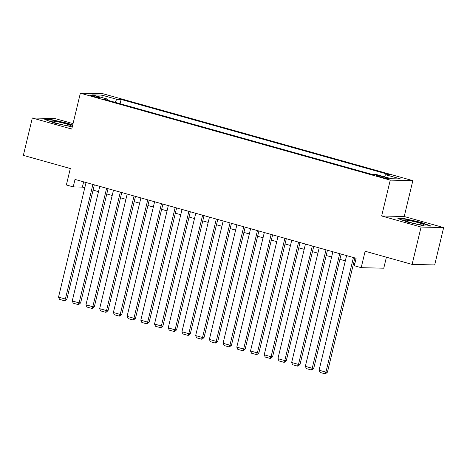 <?xml version="1.0" encoding="UTF-8"?>
<svg xmlns="http://www.w3.org/2000/svg" width="467" height="467" viewBox="0 0 467 467"><rect width="100%" height="100%" fill="white"/><g stroke="black" fill="none" stroke-linecap="round" stroke-linejoin="round"><path stroke-width="0.7" d="M92.851 96.307A4.939 0.444 13.5 0 0 99.605 97.504A4.939 0.444 13.5 0 0 96.757 96.4A4.939 0.444 13.5 0 0 90.003 95.198A4.939 0.444 13.5 0 0 92.851 96.307M73.05 123.621L54.896 118.53L32.322 117.999L23.35 155.365L70.313 168.534L66.367 184.973L73.226 186.899L82.379 187.115L84.778 187.787M412.84 180.653L102.933 93.721L80.353 93.196L390.26 180.122L412.84 180.653L404.224 216.519L381.65 215.987L421.071 227.05L443.65 227.575L404.224 216.519M443.65 227.575L434.678 264.935L412.104 264.41L365.136 251.234L361.189 267.673L383.769 268.204L386.407 257.2M421.071 227.05L412.104 264.41M361.189 267.673L354.33 265.752L356.128 258.28L75.018 179.427L73.226 186.899M386.168 177.594L383.15 176.748A4.787 0.432 13.5 0 0 376.606 175.586A4.787 0.432 13.5 0 0 379.367 176.66L382.385 177.507A4.787 0.432 13.5 0 0 388.929 178.668A4.787 0.432 13.5 0 0 386.168 177.594L385.981 178.371M107.766 100.271L107.573 99.121L103.3 99.022L372.071 174.407L376.344 174.506L391.428 178.738L400.698 178.96L385.619 174.728L389.887 174.827L121.122 99.436L116.849 99.337L114.923 102.279M107.573 99.121L92.489 94.889L101.765 95.105L116.849 99.337M381.65 215.987L390.26 180.122M32.322 117.999L71.743 129.061L80.353 93.196M93.073 190.116L98.49 191.633M106.785 193.957L112.203 195.48M120.498 197.804L125.915 199.327M134.21 201.651L139.627 203.174M147.922 205.498L153.339 207.021M161.635 209.344L167.058 210.862M175.347 213.191L180.77 214.709M189.059 217.038L194.482 218.556M202.771 220.885L208.194 222.403M216.484 224.732L221.907 226.25M230.196 228.579L235.619 230.097M243.914 232.426L249.331 233.944M257.626 236.267L263.044 237.791M271.339 240.114L276.756 241.637M285.051 243.961L290.468 245.484M298.763 247.808L304.18 249.331M312.476 251.655L317.893 253.172M326.188 255.502L331.605 257.019M339.9 259.348L345.317 260.866M353.612 263.195L354.862 263.546M83.646 181.844L82.379 187.115M384.3 176.742L385.619 174.728M120.089 103.727L121.122 99.436M101.765 95.105L102.314 97.644M421.333 222.473L404.702 218.679L397.902 218.521L407.732 222.152L424.369 225.946L431.169 226.104L421.333 222.473L421.246 222.835M72.7 125.074L68.235 123.428L51.604 119.634L44.803 119.476L54.633 123.107L72.257 126.925M404.603 219.081L404.702 218.679M51.504 120.037L51.604 119.634M68.147 123.79L68.235 123.428M353.437 257.521L325.925 372.129L327.449 372.164L354.879 257.924M346.584 255.601L319.072 370.203L325.925 372.129L324.886 373.793L320.088 372.444L319.072 370.203M327.449 372.164L325.499 373.804L324.886 373.793M410.499 222.52A10.029 0.905 13.5 0 0 424.059 225.059A10.029 0.905 13.5 0 0 418.426 222.701A10.029 0.905 13.5 0 0 408.602 220.471A10.029 0.905 13.5 0 0 404.796 220.436A10.029 0.905 13.5 0 0 410.499 222.52M399.075 218.953L404.936 219.093L421.053 222.765L430.014 226.075M67.102 125.687A10.029 0.905 13.5 0 0 70.961 126.014A10.029 0.905 13.5 0 0 66.553 124.012A10.029 0.905 13.5 0 0 55.626 121.449A10.029 0.905 13.5 0 0 51.697 121.391A10.029 0.905 13.5 0 0 67.102 125.687M45.976 119.908L51.837 120.048L67.954 123.72L72.613 125.442M339.725 253.674L312.213 368.282L313.736 368.317L341.167 254.083M332.872 251.754L305.354 366.356L312.213 368.282L311.174 369.946L306.375 368.597L305.354 366.356M313.736 368.317L311.787 369.957L311.174 369.946M326.013 249.833L298.501 364.435L300.024 364.47L327.449 250.236M319.159 247.907L291.642 362.509L298.501 364.435L297.461 366.099L292.663 364.75L291.642 362.509M300.024 364.47L298.074 366.11L297.461 366.099M312.3 245.986L284.788 360.588L286.312 360.623L313.736 246.389M305.447 244.06L277.929 358.662L284.788 360.588L283.749 362.252L278.951 360.903L277.929 358.662M286.312 360.623L284.362 362.269L283.749 362.252M298.588 242.139L271.076 356.741L272.6 356.776L300.024 242.542M291.735 240.213L264.217 354.815L271.076 356.741L270.037 358.405L265.238 357.062L264.217 354.815M272.6 356.776L270.65 358.423L270.037 358.405M284.876 238.293L257.364 352.894L258.887 352.929L286.312 238.695M278.023 236.366L250.505 350.974L257.364 352.894L256.325 354.558L251.526 353.215L250.505 350.974M258.887 352.929L256.938 354.576L256.325 354.558M271.164 234.446L243.651 349.047L245.175 349.082L272.6 234.848M264.31 232.519L236.792 347.127L243.651 349.047L242.612 350.711L237.814 349.369L236.792 347.127M245.175 349.082L243.225 350.729L242.612 350.711M257.451 230.599L229.939 345.201L231.463 345.236L258.887 231.002M250.592 228.678L223.08 343.28L229.939 345.201L228.9 346.864L224.102 345.522L223.08 343.28M231.463 345.236L229.513 346.882L228.9 346.864M243.739 226.752L216.227 341.354L217.75 341.389L245.175 227.155M236.88 224.831L209.368 339.433L216.227 341.354L215.188 343.023L210.389 341.675L209.368 339.433M217.75 341.389L215.801 343.035L215.188 343.023M230.027 222.905L202.515 337.507L204.038 337.548L231.463 223.308M223.168 220.984L195.655 335.586L202.515 337.507L201.475 339.176L196.677 337.828L195.655 335.586M204.038 337.548L202.083 339.188L201.475 339.176M216.314 219.058L188.802 333.66L190.326 333.701L217.75 219.461M209.455 217.137L181.943 331.739L188.802 333.66L187.763 335.329L182.965 333.981L181.943 331.739M190.326 333.701L188.37 335.341L187.763 335.329M202.602 215.211L175.09 329.819L176.614 329.854L204.038 215.614M195.743 213.291L168.231 327.892L175.09 329.819L174.051 331.482L169.252 330.134L168.231 327.892M176.614 329.854L174.658 331.494L174.051 331.482M188.89 211.364L161.372 325.972L162.901 326.007L190.326 211.773M182.031 209.444L154.519 324.045L161.372 325.972L160.339 327.636L155.54 326.287L154.519 324.045M162.901 326.007L160.946 327.647L160.339 327.636M175.178 207.523L147.66 322.125L149.189 322.16L176.614 207.926M168.318 205.597L140.806 320.199L147.66 322.125L146.626 323.789L141.828 322.44L140.806 320.199M149.189 322.16L147.233 323.8L146.626 323.789M161.465 203.676L133.947 318.278L135.477 318.313L162.901 204.079M154.606 201.75L127.094 316.352L133.947 318.278L132.914 319.942L128.116 318.593L127.094 316.352M135.477 318.313L133.521 319.959L132.914 319.942M147.753 199.829L120.235 314.431L121.764 314.466L149.189 200.232M140.894 197.903L113.382 312.505L120.235 314.431L119.202 316.095L114.397 314.752L113.382 312.505M121.764 314.466L119.809 316.112L119.202 316.095M134.041 195.982L106.523 310.584L108.052 310.619L135.477 196.385M127.182 194.056L99.669 308.664L106.523 310.584L105.489 312.248L100.685 310.905L99.669 308.664M108.052 310.619L106.097 312.265L105.489 312.248M120.323 192.135L92.81 306.737L94.34 306.772L121.764 192.538M113.469 190.209L85.957 304.817L92.81 306.737L91.777 308.401L86.973 307.058L85.957 304.817M94.34 306.772L92.384 308.418L91.777 308.401M106.61 188.289L79.098 302.89L80.622 302.925L108.052 188.691M99.757 186.368L72.245 300.97L79.098 302.89L78.059 304.554L73.261 303.211L72.245 300.97M80.622 302.925L78.672 304.572L78.059 304.554M92.898 184.442L65.386 299.043L66.909 299.078L94.34 184.844M86.045 182.521L58.533 297.123L65.386 299.043L64.347 300.713L59.548 299.365L58.533 297.123M66.909 299.078L64.96 300.725L64.347 300.713M382.934 177.658L383.15 176.748"/></g></svg>
